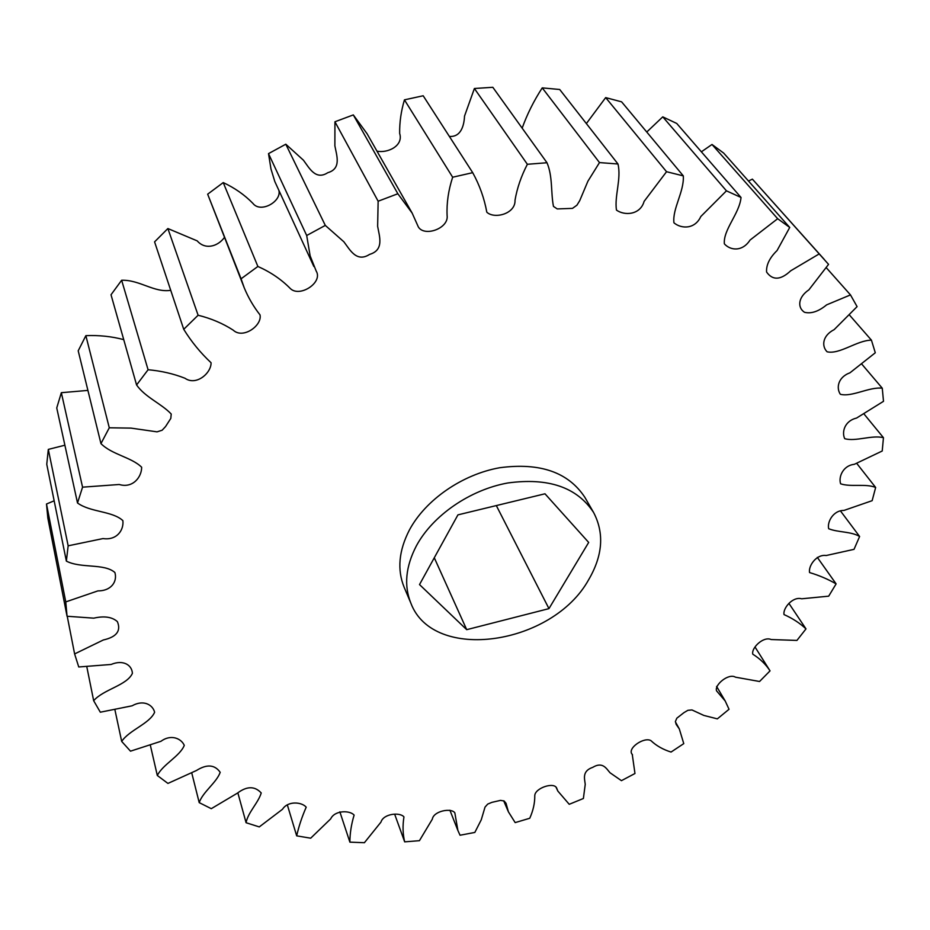 <?xml version="1.0" encoding="UTF-8"?>
<svg xmlns="http://www.w3.org/2000/svg" width="930" height="930" viewBox="0 0 930 930"><rect width="100%" height="100%" fill="white"/><g stroke="black" fill="none" stroke-linecap="round" stroke-linejoin="round"><path stroke-width="1.4" d="M588.574 579.855C602.768 555.663 604.454 533.216 593.596 512.488C577.065 487.297 548.444 477.45 507.745 482.984C469.929 489.808 432.787 515.476 416.431 545.759C405.62 566.533 403.783 585.691 410.897 603.245C433.357 662.974 552.42 645.118 588.574 579.855M410.897 603.245L404.132 587.225C397.029 569.706 398.784 550.618 409.433 529.949C425.556 499.829 462.257 474.393 499.712 467.732C540.016 462.361 568.428 472.254 584.912 497.422L593.596 512.488M748.499 181.036L752.382 179.13L828.56 264.364L808.879 289.846C798.265 296.972 797.045 307.353 804.485 312.282C811.204 313.956 818.586 311.48 826.642 304.854L850.485 294.903L857.088 306.633L834.152 329.639C822.608 335.486 821.318 345.937 827.072 351.784C839.604 354.749 856.937 340.275 871.433 340.159L875.293 352.772L849.962 372.802C838.046 377.15 836.024 387.903 840.36 394.285C852.043 397.308 869.166 386.682 882.268 388.194L883.5 401.318L856.518 418.082C844.661 420.883 841.545 432.031 844.719 438.669C855.588 441.866 871.875 434.763 883.454 437.693L882.221 451.004L854.31 464.314C842.859 465.581 838.325 477.137 840.627 483.809C850.694 487.262 865.667 483.344 875.653 487.471L872.142 500.677L843.963 510.43C833.21 510.256 826.944 522.16 828.688 528.728C837.965 532.518 851.229 531.367 859.611 536.494L854.031 549.339L826.154 555.524C816.284 554.036 808.147 566.172 809.588 572.566C819.272 575.461 828.107 579.227 836.117 583.889L817.319 557.372M824.271 259.423L752.382 179.13M836.117 583.889L828.688 596.165L801.648 598.792C792.767 596.165 782.63 608.383 784.048 614.591C792.558 618.369 799.87 623.135 805.996 628.889L796.929 640.421L771.156 639.538C763.321 635.981 751.08 648.163 752.8 654.197C760.043 658.742 765.785 664.299 770.04 670.867L759.554 681.492L735.432 677.168C728.597 672.925 714.112 684.98 716.588 690.897L725.214 701.011L729.039 709.276L717.344 718.867L703.824 715.426L691.967 709.939L687.898 710.311L683.957 712.636L676.831 718.192L675.401 721.506L676.157 724.354L679.33 728.969L683.771 743.628L671.053 752.056C663.055 749.557 656.371 745.779 651.023 740.71C644.397 736.409 626.611 748.418 632.261 754.439L634.969 773.504L621.438 780.665L609.987 772.737C606.43 768.68 602.733 761.31 592.747 767.343C581.773 771.121 584.656 778.875 585.237 784.339L583.389 798.498L569.23 804.299L557.826 791.046L556.861 788.628C554.989 781.281 534.913 787.942 534.773 795.65C534.878 803.009 533.204 810.542 529.751 818.261L515.174 822.608L508.385 811.785L506.025 803.276L504.153 801.021L500.526 800.37L491.854 802.369L487.704 804.101L485.03 807.089L481.263 819.783L474.835 832.431L460.048 835.233L457.897 830.502L454.84 812.843C451.341 807.612 433.566 810.972 432.322 819.179L419.43 840.685L404.666 841.848C402.795 834.012 402.55 825.689 403.946 816.9C400.005 811.995 383.474 813.576 380.963 822.108L364.397 842.708L349.889 842.15C349.913 833.385 351.319 824.364 354.109 815.099C349.936 810.181 334.661 810.146 330.696 818.865L310.678 838.197L296.682 835.849C298.821 826.34 301.994 816.773 306.202 807.182C301.983 802.02 288.009 800.521 282.488 809.274L259.272 826.91L246.078 822.725C247.857 812.622 258.284 802.834 261.225 792.953C254.785 785.955 246.834 786.024 237.382 793.162L211.284 808.682L199.206 802.625C202.833 791.895 216.551 782.665 220.201 772.33C214.772 764.576 206.855 763.96 196.486 770.482L167.935 783.42L157.31 775.481C162.913 764.297 179.967 756.206 184.28 745.372C181.292 738.478 171.015 733.898 160.995 741.28L130.502 751.173L121.679 741.408C129.375 729.969 149.718 723.656 154.624 712.24C152.706 704.545 143.267 699.465 132.118 705.8L100.324 712.206L93.663 700.709C103.544 689.293 126.899 685.468 132.397 673.367C131.979 664.88 123.062 659.44 111.112 664.462L78.748 666.973L74.609 653.93L103.323 639.98C116.541 637.027 121.226 630.9 117.378 621.624C112.077 616.915 104.207 615.765 93.767 618.159L67.053 616.253L65.763 601.908L97.906 590.887C111.495 590.945 117.529 581.343 114.89 572.508C104.288 563.138 80.864 568.637 66.367 561.115L68.157 545.817L103.021 538.575C116.924 540.586 124.004 530.007 122.865 520.614C112.46 510.942 90.443 512.384 77.516 502.991L82.561 487.169L119.238 484.495C132.851 488.599 141.744 476.974 141.651 467.232C131.525 457.235 111.914 454.665 100.952 443.61L109.287 427.788L131.025 428.114L157.031 431.846L162.145 430.23L165.54 426.579L170.806 418.407L171.225 414.036C161.518 403.678 145.278 397.377 136.582 384.985L148.079 369.745C161.274 370.919 173.573 373.755 184.977 378.254C196.311 386.241 211.412 372.907 211.064 362.735C200.531 352.889 191.417 341.752 183.733 329.313L198.113 315.235C211.191 318.478 222.898 323.454 233.244 330.173C243.044 339.427 262.376 325.454 260.016 314.886C253.576 306.679 248.333 297.681 244.276 287.916L241.079 278.802L257.877 266.457C270.595 272.095 281.418 279.465 290.369 288.579C299.844 297.798 323.268 282.418 316.177 271.025L310.143 255.866L306.691 235.511L325.302 225.409L343.879 241.8C349.878 249.635 356.469 262.865 369.605 254.39C384.509 249.996 379.312 236.139 377.638 226.327L378.138 201.217L397.854 193.754L412.164 213.109L418.337 226.932C424.371 237.138 449.074 228.478 447.098 215.4C446.563 202.926 448.423 190.197 452.654 177.223L472.707 172.666C479.601 185.175 484.298 198.357 486.809 212.191C494.342 219.375 515.662 213.9 515.022 200.229C517.092 188.127 521.207 176.142 527.368 164.285L546.991 162.738C552.827 176.433 550.746 192.568 553.466 206.414L557.233 208.925L572.485 208.378L576.926 205.193L579.739 200.624L587.911 181.21L599.49 162.587L617.985 163.994C621.484 178.932 614.335 195.998 616.451 210.064C624.414 215.888 640.282 215.074 644.095 201.403L666.543 171.713L683.306 175.886C684.317 191.627 672.285 208.68 673.936 222.805C681.283 229.024 694.954 229.419 700.813 216.516L726.446 190.836L741.024 197.474C739.548 213.551 723.098 229.71 724.354 243.834C730.573 250.798 742.559 251.716 750.057 240.056L777.666 218.713L789.733 227.455L777.085 250.519C769.645 257.761 766.146 264.934 766.576 272.025C772.621 280.593 780.665 280.186 790.698 270.804L819.191 253.913M859.611 536.494L840.569 511.047M65.763 601.908L46.5 504.014L47.837 518.045L67.053 616.253M46.5 504.014L54.149 500.805M68.157 545.817L48.314 449.399L46.756 464.256L66.367 561.115M48.314 449.399L64.891 445.214M82.561 487.169L61.345 392.693L56.742 407.945L77.516 502.991M61.345 392.693L87.908 390.402M109.287 427.788L85.862 335.66L78.201 350.808L100.952 443.61M85.862 335.66C99.057 335.102 111.681 336.428 123.737 339.636M148.079 369.745L121.644 280.256L111.019 294.764L136.582 384.985M121.644 280.256C139.628 279.697 154.206 292.915 170.725 290.323M198.113 315.235L167.877 228.548L154.578 241.87L183.733 329.313M167.877 228.548L197.218 240.882C204.937 249.856 217.457 246.903 224.386 237.522M244.276 287.916L207.657 194.184L223.235 182.582C234.732 187.953 244.613 194.87 252.879 203.345C260.54 213.516 281.523 201.612 278.93 190.604M313.84 266.48L274.792 181.478L270.967 168.958L268.514 153.624L285.801 144.208L303.447 160.216C309.19 167.83 315.572 180.641 327.779 172.701C341.705 168.702 336.602 155.298 334.881 145.859L334.94 121.772L353.307 114.913L367.059 133.688L412.164 213.109M376.964 151.125C387.415 153.45 403.643 145.952 399.668 133.478C399.47 122.4 401.063 111.193 404.445 99.847L423.185 95.767L472.707 172.666M449.353 136.408C461.257 137.373 464.14 124.899 464.523 116.111L474.393 88.501L492.819 87.292L546.991 162.738M522.16 128.154C527.089 114.355 533.785 100.928 542.237 87.885L559.697 89.489L617.985 163.994M586.365 123.574L605.674 97.603L621.612 101.847L683.306 175.886M646.757 132.025L662.765 116.855L676.738 123.458L741.024 197.474M701.371 151.822L712.008 144.476L723.691 153.101L789.733 227.455M875.653 487.471L856.797 463.466M883.454 437.693L864.144 414.141M882.268 388.194L861.959 364.304M871.433 340.159L849.567 315.142M850.485 294.903L826.34 267.759M777.666 218.713L712.008 144.476M726.446 190.836L662.765 116.855M666.543 171.713L605.674 97.603M599.49 162.587L542.237 87.885M527.368 164.285L474.393 88.501M452.654 177.223L404.445 99.847M397.854 193.754L353.307 114.913M378.138 201.217L334.94 121.772M325.302 225.409L285.801 144.208M306.691 235.511L268.514 153.624M257.877 266.457L223.235 182.582M241.079 278.802L207.657 194.184M74.609 653.93L67.239 616.276M93.663 700.709L86.839 666.903M121.679 741.408L114.971 710.032M157.31 775.481L150.404 745.5M199.206 802.625L191.813 773.167M246.078 822.725L237.836 792.779M296.682 835.849L287.324 804.845M349.889 842.15L339.857 811.82M404.666 841.848L394.75 814.448M770.04 670.867L755.114 647.152M805.996 628.889L788.896 603.349M419.511 584.575L457.932 514.871L544.98 493.795L588.678 542.434L548.956 608.627L466.709 629.668L419.511 584.575M466.709 629.668L434.287 557.768M548.956 608.627L496.318 505.571M725.214 701.011L716.6 686.421M679.33 728.969L675.401 721.854M632.505 754.916L632.121 754.172M557.826 791.046L556.082 787.268M508.385 811.785L503.676 800.777M457.897 830.502L449.911 810.216"/></g></svg>
